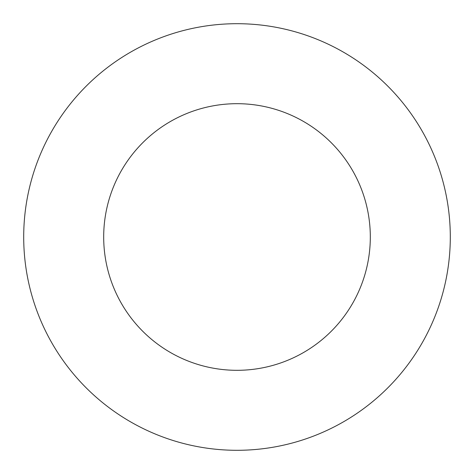 <?xml version="1.0" encoding="UTF-8"?>
<svg xmlns="http://www.w3.org/2000/svg" width="474" height="474" viewBox="0 0 474 474"><rect width="100%" height="100%" fill="white"/><g stroke="black" fill="none" stroke-linecap="round" stroke-linejoin="round"><path stroke-width="0.71" d="M237 103.688A133.312 133.312 0 0 1 370.312 237A133.312 133.312 0 0 1 237 370.312A133.312 133.312 0 0 1 103.688 237A133.312 133.312 0 0 1 237 103.688M237 23.7A213.3 213.3 0 0 0 23.7 237A213.3 213.3 0 0 0 237 450.3A213.3 213.3 0 0 0 450.3 237A213.3 213.3 0 0 0 237 23.7M103.688 237A133.312 133.312 0 0 1 237 103.688A133.312 133.312 0 0 1 370.312 237A133.312 133.312 0 0 1 237 370.312A133.312 133.312 0 0 1 103.688 237"/></g></svg>
